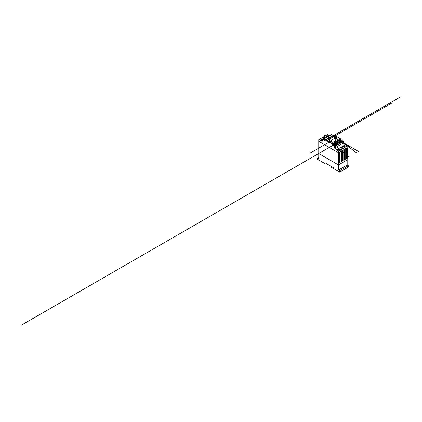 <?xml version="1.0" encoding="UTF-8"?>
<svg xmlns="http://www.w3.org/2000/svg" width="422" height="422" viewBox="0 0 422 422"><rect width="100%" height="100%" fill="white"/><g stroke="black" fill="none" stroke-linecap="round" stroke-linejoin="round"><path stroke-width="0.63" d="M329.571 139.561A3.128 1.804 0 0 0 329.229 140.378A3.128 1.804 0 0 0 330.146 141.655A3.128 1.804 0 0 0 333.554 142.045A3.128 1.804 0 0 0 335.485 140.378A3.128 1.804 0 0 0 335.2 139.624M329.234 140.42A3.128 1.804 0 0 0 329.229 140.468A3.128 1.804 0 0 0 330.146 141.745A3.128 1.804 0 0 0 333.554 142.135A3.128 1.804 0 0 0 335.485 140.468A3.128 1.804 0 0 0 335.479 140.42M331.518 142.003L331.518 140.088A15.751 9.094 180 0 1 334.984 138.326L335.084 138.231A0.554 0.322 0 0 0 335.158 137.925A3.007 1.735 0 0 0 333.449 136.934A0.554 0.322 0 0 0 332.916 136.981L332.752 137.039A15.751 9.094 180 0 1 329.698 139.038A0.496 0.285 0 0 0 329.603 139.329A3.044 1.757 0 0 0 331.012 140.146A0.496 0.285 0 0 0 331.518 140.088M334.984 140.241L334.984 138.326M331.012 142.008L331.012 140.146M329.603 141.228L329.603 139.329M335.084 140.146L335.084 138.231M336.508 149.805L345.191 144.793L347.164 146.023L347.164 147.716L338.481 152.727L338.481 164.939L318.758 153.55L318.758 141.344L338.481 152.727L318.758 141.344L318.784 139.598L320.731 140.695L322.661 141.191L322.709 139.656L325.067 140.647L325.288 140.035L331.95 143.881L332.167 144.751L334.446 146.381L334.572 148.069L338.402 150.897L338.481 152.727L347.164 147.716L347.164 148.08M334.572 148.069L343.26 143.058L345.191 144.793M332.879 145.157L341.562 140.146L343.128 141.37L343.26 143.058M332.167 144.751L340.849 139.735L341.562 140.146M332.167 144.187L340.849 139.176L340.849 139.735M331.95 143.881L340.633 138.864L340.849 139.176M325.288 140.035L333.976 135.024L340.633 138.864M325.067 140.088L333.976 135.024M324.36 140.241L333.264 135.357M331.349 134.718L333.042 135.225M320.731 140.695L329.54 135.715M327.44 134.634L329.413 135.684M339.678 172.097L339.678 170.731L338.481 170.034L338.481 164.939L347.164 159.922L347.164 165.023L348.361 165.714L348.361 167.086L339.678 172.097L333.638 168.61L333.638 167.787L333.243 167.56L333.243 168.378L331.223 167.212L331.223 166.848L332.014 167.123L332.014 166.848L326.016 163.388L325.937 164.163L317.576 159.337L317.576 157.97L318.758 158.651L318.758 153.55L338.481 164.939L347.164 159.922L347.164 158.403M317.576 157.97L318.758 157.285M325.937 164.163L326.644 163.752M331.46 166.843L331.729 166.685M331.223 166.848L331.618 166.621M333.243 168.378L333.638 168.151M339.678 170.731L348.361 165.714M338.481 170.034L347.164 165.023M338.792 163.298L338.792 152.548L339.663 152.685L339.663 162.686L338.792 163.298L339.663 162.686M338.792 152.548L339.346 152.864L339.346 162.866M339.346 152.864L339.663 152.685M341.002 162.022L341.002 151.271L341.873 151.408L341.873 161.41L341.002 162.022L341.873 161.41M341.002 151.271L341.556 151.588L341.556 161.589M341.556 151.588L341.873 151.408M341.556 151.224L341.556 150.949L342.11 151.271L342.11 161.273L341.556 161.652M341.556 150.949L342.427 151.087L342.427 161.088L341.556 161.7M342.11 161.273L342.427 161.088M342.11 151.271L342.427 151.087M346.531 148.08L347.401 148.217L347.401 158.218L346.531 158.83L346.531 148.08L347.084 148.396L347.084 158.403L346.531 158.83M347.401 158.218L347.084 158.403M347.401 148.217L347.084 148.396M344.32 149.631L344.637 149.172L345.191 149.493L345.191 159.495L344.32 160.059M345.191 159.495L344.32 160.107M345.191 149.493L344.874 149.673L344.874 159.68M344.32 149.356L344.874 149.673M343.766 149.673L344.637 149.81L344.637 159.817L343.766 160.423L343.766 149.673L344.32 149.995L344.32 159.996L343.766 160.423M344.637 159.817L344.32 159.996M344.637 149.81L344.32 149.995M334.604 136.253L336.207 135.33M334.525 135.631L332.916 136.554M335.105 135.963L332.953 134.724M334.018 135.921L336.17 137.161M335.427 138.168L335.2 138.321L335.617 138.522M327.092 140.42L326.528 140.558M325.984 139.925L330.247 142.383M326.675 140.473L322.419 138.015M330.278 138.574L324.212 135.077M325.858 139.998L400.9 96.675M327.087 140.415L332.341 137.382M333.148 136.918L391.51 103.226M336.308 138.226L335.69 138.231M335.88 138.379L336.492 138.321M334.81 137.546L335.316 137.255L334.683 136.892M334.999 137.071L334.519 137.35M336.777 137.704L335.2 138.616M329.972 141.634L310.265 153.012M335.179 137.962L358.922 151.667M335.2 138.97A1.292 0.744 0 0 0 336.814 138.722A1.292 0.744 0 0 0 336.645 137.757A1.292 0.744 0 0 0 334.978 137.699M335.2 138.527A0.691 0.401 0 0 0 335.268 138.574A0.691 0.401 0 0 0 336.271 138.558A0.691 0.401 0 0 0 336.192 137.983A0.691 0.401 0 0 0 335.2 138.057L335.2 139.956M327.256 136.079L326.781 135.858M326.507 135.984L327.076 136.285M326.586 136.464L326.939 136.206M327.05 136.011L326.739 136.19M327.757 136.095L327.14 136.148M327.841 136.47L327.461 136.248L327.815 135.989M327.62 136.596L326.792 136.58M327.351 136.443L327.662 136.264M327.704 136.39L327.984 136.506M327.493 136.179L327.229 136.026M326.908 136.28L327.177 136.433M326.908 136.517L326.644 136.359M327.683 136.681L327.298 136.369M328.105 136.438A0.891 0.517 0 0 0 327.683 135.81A0.891 0.517 0 0 0 326.549 135.958A0.891 0.517 0 0 0 326.633 136.628A0.891 0.517 0 0 0 327.567 136.749M324.492 137.672L324.017 137.451M323.743 137.583L324.312 137.878M323.822 138.057L324.175 137.799M324.286 137.609L323.98 137.788M324.998 137.688L324.376 137.741M325.077 138.063L324.697 137.846L325.051 137.588M324.856 138.194L324.027 138.179M324.587 138.036L324.898 137.857M324.729 137.772L324.465 137.619M324.149 137.873L324.412 138.026M324.143 138.11L323.88 137.957M325.341 138.031A0.891 0.517 0 0 0 324.924 137.403A0.891 0.517 0 0 0 323.785 137.551A0.891 0.517 0 0 0 323.869 138.221A0.891 0.517 0 0 0 324.803 138.342M321.733 139.265L321.258 139.049M320.984 139.176L321.548 139.471M321.058 139.656L321.416 139.397M321.527 139.202L321.216 139.381M322.234 139.286L321.611 139.334M322.313 139.661L321.933 139.439L322.292 139.181M322.091 139.787L321.263 139.772M321.822 139.629L322.134 139.455M321.965 139.365L321.701 139.213M321.385 139.466L321.648 139.624M321.385 139.703L321.116 139.55M322.577 139.629A0.891 0.517 0 0 0 322.16 139.002A0.891 0.517 0 0 0 321.021 139.149A0.891 0.517 0 0 0 321.105 139.819A0.891 0.517 0 0 0 322.039 139.94M324.945 137.989L325.225 138.1M324.919 138.274L324.539 137.962M322.181 139.582L322.461 139.698M322.16 139.872L321.775 139.561M344.505 146.038L344.89 146.313M344.663 146.471L344.152 146.144M344.283 146.218L343.835 146.423M344.616 146.154L344.31 146.334M344.479 145.748L344.742 145.901L344.389 146.107M343.83 145.701L344.658 145.717M343.608 145.827L343.988 146.049L343.629 146.307M343.877 145.98L344.188 145.806M344.336 145.901L344.6 146.054M344.162 146.239L343.893 146.086M343.751 146.239L344.014 146.392M343.461 145.79L343.999 146.012M343.344 145.859A0.891 0.517 0 0 0 343.55 146.397A0.891 0.517 0 0 0 344.716 146.445A0.891 0.517 0 0 0 344.969 145.79A0.891 0.517 0 0 0 343.877 145.548M341.746 147.631L342.126 147.906M341.904 148.064L341.387 147.737M341.525 147.816L341.076 148.022M341.857 147.753L341.546 147.932M341.714 147.341L341.984 147.494L341.625 147.7M341.066 147.294L341.894 147.31M340.844 147.42L341.224 147.642L340.87 147.9M341.113 147.579L341.424 147.399M341.572 147.494L341.836 147.647M341.398 147.832L341.129 147.679M340.987 147.832L341.25 147.985M340.58 147.452A0.891 0.517 0 0 0 340.791 147.99A0.891 0.517 0 0 0 341.957 148.043A0.891 0.517 0 0 0 342.21 147.383A0.891 0.517 0 0 0 341.118 147.141M338.982 149.23L339.362 149.499M339.14 149.662L338.623 149.33M338.76 149.409L338.312 149.615M339.093 149.346L338.782 149.525M338.95 148.94L339.219 149.093L338.866 149.293M338.302 148.892L339.13 148.903M338.08 149.019L338.46 149.235L338.106 149.499M338.349 149.172L338.66 148.992M338.808 149.093L339.072 149.246M338.634 149.43L338.37 149.272M338.222 149.43L338.491 149.583M337.816 149.045A0.891 0.517 0 0 0 338.027 149.588A0.891 0.517 0 0 0 339.193 149.636A0.891 0.517 0 0 0 339.446 148.977A0.891 0.517 0 0 0 338.354 148.739M340.696 147.383L341.24 147.605M337.938 148.982L338.476 149.203M340.195 142.029L340.923 141.607M340.929 142.135L339.995 142.399M341.451 141.301L340.517 141.56M341.029 141.497L341.25 141.671L340.522 142.093M356.426 152.822L340.892 140.695L21.1 325.325M341.219 141.56A0.702 0.469 9.5 0 0 340.053 141.66A0.702 0.469 9.5 0 0 340.897 142.325A0.702 0.469 9.5 0 0 341.219 141.56M338.776 142.847L339.504 142.425M339.504 142.958L338.571 143.216M340.032 142.124L339.098 142.383M339.604 142.32L339.831 142.494L339.103 142.91M339.8 142.383A0.702 0.469 9.5 0 0 338.629 142.483A0.702 0.469 9.5 0 0 339.478 143.142A0.702 0.469 9.5 0 0 339.8 142.383M336.408 144.213L337.136 143.797M337.136 144.324L336.202 144.588M337.663 143.491L336.73 143.749M337.236 143.686L337.463 143.86L336.735 144.282M337.431 143.749A0.702 0.469 9.5 0 0 336.26 143.849A0.702 0.469 9.5 0 0 337.109 144.514A0.702 0.469 9.5 0 0 337.431 143.749M334.984 145.036L335.717 144.614M335.717 145.147L334.783 145.405M336.244 144.308L335.311 144.567M335.817 144.503L336.039 144.677L335.311 145.099M336.012 144.572A0.702 0.469 9.5 0 0 334.841 144.672A0.702 0.469 9.5 0 0 335.69 145.332A0.702 0.469 9.5 0 0 336.012 144.572M333.786 144.799L349.321 156.926M338.481 151.034L347.164 146.023M338.402 150.897L347.084 145.885M334.572 146.634L343.26 141.623M334.446 146.381L343.128 141.37M322.793 139.656L331.476 134.639M318.837 139.603L327.519 134.592M326.201 163.889L326.544 163.694M329.571 141.143L329.571 139.228M322.709 139.656L331.391 134.644M318.784 139.598L327.467 134.586"/></g></svg>
